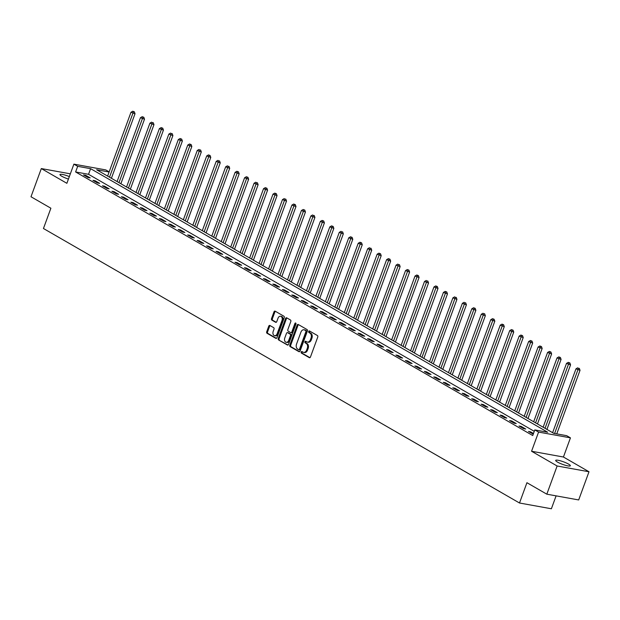 <?xml version="1.0" encoding="UTF-8"?>
<svg xmlns="http://www.w3.org/2000/svg" width="620" height="620" viewBox="0 0 620 620"><rect width="100%" height="100%" fill="white"/><g stroke="black" fill="none" stroke-linecap="round" stroke-linejoin="round"><path stroke-width="0.93" d="M301.18 352.036A0.837 0.581 -79.7 0 0 301.413 353.106L309.318 357.663A1.194 0.829 -79.7 0 0 310.465 356.988L317.75 337.071A1.194 0.829 -79.7 0 0 317.417 335.536L309.512 330.979A0.837 0.581 -79.7 0 0 308.946 332.529L309.969 333.118A3.829 2.666 -79.7 0 1 311.054 338.032L310.45 339.69A3.829 2.666 -79.7 0 1 307.388 342.085A3.829 2.666 -79.7 0 1 306.768 341.86L305.753 341.271A0.837 0.581 -79.7 0 0 305.179 342.821L306.203 343.41A3.829 2.666 -79.7 0 1 307.288 348.324L306.683 349.982A3.829 2.666 -79.7 0 1 303.622 352.377A3.829 2.666 -79.7 0 1 303.01 352.152L301.987 351.555A0.837 0.581 -79.7 0 0 301.18 352.036M302.343 351.765A0.837 0.581 -79.7 0 0 302.281 353.268L309.915 357.67M309.876 331.181A0.837 0.581 -79.7 0 0 309.806 332.684L310.829 333.273L309.969 333.118M306.11 341.473A0.837 0.581 -79.7 0 0 306.048 342.976L307.063 343.565L306.203 343.41M69.339 176.584A7.804 1.356 20.1 0 0 59.962 174.561A7.804 1.356 20.1 0 0 61.775 176.243A7.804 1.356 20.1 0 0 68.433 179.072M557.512 462.094A7.804 1.356 20.1 0 0 565.401 465.287A7.804 1.356 20.1 0 0 570.354 465.767A7.804 1.356 20.1 0 0 568.54 464.086A7.804 1.356 20.1 0 0 560.658 460.885A7.804 1.356 20.1 0 0 555.698 460.404A7.804 1.356 20.1 0 0 557.512 462.094M269.901 325.492A1.194 0.829 -79.7 0 0 268.755 326.167L266.709 331.754A1.194 0.829 -79.7 0 0 267.05 333.289L275.822 338.349A1.194 0.829 -79.7 0 0 276.969 337.675L284.262 317.758A1.194 0.829 -79.7 0 0 283.921 316.223L275.148 311.163A1.194 0.829 -79.7 0 0 274.001 311.837L271.529 318.587A1.194 0.829 -79.7 0 0 271.87 320.122L275.621 322.292A1.194 0.829 -79.7 0 0 276.768 321.61L277.993 318.262A3.201 2.224 -79.7 0 1 280.558 316.262A3.201 2.224 -79.7 0 1 281.976 320.555L277.179 333.669A3.201 2.224 -79.7 0 1 274.613 335.676A3.201 2.224 -79.7 0 1 273.195 331.375L273.994 329.189A1.194 0.829 -79.7 0 0 273.66 327.654L269.901 325.492M534.269 431.318L88.536 174.305L75.617 171.965L77.678 166.331L73.889 164.145L105.764 169.911L109.167 171.872M546.817 494.179L557.132 465.992L589 471.758L578.685 499.945L546.817 494.179L526.93 482.709L519.506 503.006L43.454 228.509L50.886 208.219L31 196.757L41.315 168.57L66.875 183.311L73.889 164.145M589 471.758L563.433 457.018L531.565 451.252L557.132 465.992M531.565 451.252L538.579 432.086L534.789 429.908L547.716 432.241L90.598 168.671L77.678 166.331M75.617 171.965L532.727 435.542L534.789 429.908M289.835 345.092A1.194 0.829 -79.7 0 0 290.168 346.627L298.941 351.679A1.194 0.829 -79.7 0 0 300.096 351.005L307.381 331.088A1.194 0.829 -79.7 0 0 307.04 329.553L298.267 324.493A1.194 0.829 -79.7 0 0 297.12 325.175L289.835 345.092L290.695 345.247A1.194 0.829 -79.7 0 0 291.036 346.781L299.545 351.687M287.385 345.014L278.613 339.962A1.194 0.829 -79.7 0 1 278.272 338.427L285.564 318.502A1.194 0.829 -79.7 0 1 286.711 317.828L290.462 319.99A1.194 0.829 -79.7 0 1 290.803 321.524L287.843 329.608A1.194 0.829 -79.7 0 0 288.184 331.142L290.672 332.576A1.194 0.829 -79.7 0 0 291.826 331.901L294.903 323.493A0.837 0.581 -79.7 0 1 295.942 324.089L288.533 344.34A1.194 0.829 -79.7 0 1 287.385 345.014L287.781 345.092M70.347 173.825L41.315 168.57M533.479 433.504L530.643 431.869L528.488 431.474L533.246 434.132M525.721 429.025L521.172 426.405L519.018 426.018L523.567 428.637L525.721 429.025M516.251 423.568L511.709 420.949L509.555 420.561L514.096 423.181L516.251 423.568M506.78 418.113L502.239 415.485L500.084 415.098L504.626 417.717L506.78 418.113M497.318 412.649L492.768 410.029L490.614 409.642L495.163 412.261L497.318 412.649M487.847 407.193L483.305 404.573L481.151 404.178L485.693 406.798L487.847 407.193M478.377 401.729L473.835 399.11L471.68 398.722L476.222 401.341L478.377 401.729M468.914 396.273L464.364 393.654L462.21 393.258L466.759 395.885L468.914 396.273M459.443 390.809L454.902 388.19L452.747 387.802L457.289 390.422L459.443 390.809M449.973 385.353L445.431 382.734L443.277 382.346L447.818 384.966L449.973 385.353M440.51 379.897L435.961 377.278L433.806 376.882L438.356 379.502L440.51 379.897M431.039 374.433L426.49 371.814L424.344 371.426L428.885 374.046L431.039 374.433M421.569 368.978L417.028 366.358L414.873 365.963L419.414 368.59L421.569 368.978M412.106 363.514L407.557 360.894L405.403 360.507L409.952 363.126L412.106 363.514M402.636 358.058L398.087 355.438L395.94 355.051L400.481 357.67L402.636 358.058M393.165 352.602L388.624 349.974L386.469 349.587L391.011 352.207L393.165 352.602M383.703 347.138L379.153 344.519L376.999 344.131L381.548 346.751L383.703 347.138M374.232 341.682L369.683 339.062L367.536 338.667L372.078 341.287L374.232 341.682M364.762 336.218L360.22 333.599L358.065 333.211L362.607 335.831L364.762 336.218M355.291 330.762L350.75 328.143L348.595 327.748L353.144 330.375L355.291 330.762M345.828 325.298L341.279 322.679L339.132 322.292L343.674 324.911L345.828 325.298M336.358 319.842L331.816 317.223L329.662 316.836L334.203 319.455L336.358 319.842M326.887 314.387L322.346 311.759L320.191 311.372L324.74 313.991L326.887 314.387M317.425 308.923L312.875 306.303L310.728 305.916L315.27 308.535L317.425 308.923M307.954 303.467L303.413 300.847L301.258 300.452L305.8 303.072L307.954 303.467M298.483 298.003L293.942 295.383L291.788 294.996L296.337 297.615L298.483 298.003M289.021 292.547L284.471 289.928L282.325 289.532L286.866 292.16L289.021 292.547M279.55 287.083L275.009 284.464L272.854 284.076L277.396 286.696L279.55 287.083M270.08 281.627L265.538 279.008L263.384 278.62L267.933 281.24L270.08 281.627M260.617 276.171L256.068 273.552L253.913 273.156L258.463 275.776L260.617 276.171M251.147 270.708L246.605 268.088L244.451 267.701L248.992 270.32L251.147 270.708M241.676 265.252L237.135 262.632L234.98 262.237L239.529 264.864L241.676 265.252M232.213 259.788L227.664 257.168L225.51 256.781L230.059 259.4L232.213 259.788M222.743 254.332L218.201 251.712L216.047 251.325L220.588 253.944L222.743 254.332M213.272 248.876L208.731 246.249L206.576 245.861L211.126 248.481L213.272 248.876M203.81 243.412L199.26 240.792L197.106 240.405L201.655 243.024L203.81 243.412M194.339 237.956L189.798 235.337L187.643 234.941L192.184 237.561L194.339 237.956M184.869 232.492L180.327 229.873L178.173 229.485L182.714 232.105L184.869 232.492M175.406 227.036L170.857 224.417L168.702 224.022L173.251 226.649L175.406 227.036M165.935 221.572L161.394 218.953L159.239 218.565L163.781 221.185L165.935 221.572M156.465 216.117L151.923 213.497L149.769 213.11L154.31 215.729L156.465 216.117M147.002 210.661L142.453 208.033L140.298 207.646L144.847 210.265L147.002 210.661M137.532 205.197L132.99 202.577L130.835 202.19L135.377 204.809L137.532 205.197M128.061 199.741L123.519 197.121L121.365 196.726L125.907 199.346L128.061 199.741M118.598 194.277L114.049 191.658L111.894 191.27L116.444 193.889L118.598 194.277M109.128 188.821L104.586 186.202L102.432 185.806L106.973 188.433L109.128 188.821M99.657 183.357L95.116 180.738L92.961 180.35L97.503 182.97L99.657 183.357M90.195 177.901L85.645 175.282L83.491 174.894L88.04 177.514L90.195 177.901M519.506 503.006L551.382 508.772L556.101 495.853M109.112 172.019L96.627 169.756L553.745 433.334L566.664 435.674L570.447 437.852L538.579 432.086M563.433 457.018L570.447 437.852M88.536 174.305L90.598 168.671M530.643 431.869L530.387 432.574M521.172 426.405L520.916 427.11M511.709 420.949L511.446 421.654M502.239 415.485L501.983 416.19M492.768 410.029L492.512 410.735M483.305 404.573L483.042 405.271M473.835 399.11L473.579 399.815M464.364 393.654L464.109 394.359M454.902 388.19L454.638 388.895M445.431 382.734L445.175 383.439M435.961 377.278L435.705 377.975M426.49 371.814L426.235 372.519M417.028 366.358L416.772 367.055M407.557 360.894L407.301 361.599M398.087 355.438L397.831 356.144M388.624 349.974L388.368 350.68M379.153 344.519L378.897 345.224M369.683 339.062L369.427 339.76M360.22 333.599L359.964 334.304M350.75 328.143L350.494 328.848M341.279 322.679L341.023 323.384M331.816 317.223L331.56 317.928M322.346 311.759L322.09 312.464M312.875 306.303L312.62 307.009M303.413 300.847L303.157 301.545M293.942 295.383L293.686 296.089M284.471 289.928L284.216 290.633M275.009 284.464L274.745 285.169M265.538 279.008L265.283 279.713M256.068 273.552L255.812 274.249M246.605 268.088L246.342 268.793M237.135 262.632L236.879 263.329M227.664 257.168L227.408 257.874M218.201 251.712L217.938 252.417M208.731 246.249L208.475 246.954M199.26 240.792L199.004 241.498M189.798 235.337L189.534 236.034M180.327 229.873L180.071 230.578M170.857 224.417L170.601 225.114M161.394 218.953L161.13 219.658M151.923 213.497L151.667 214.202M142.453 208.033L142.197 208.738M132.99 202.577L132.726 203.283M123.519 197.121L123.264 197.819M114.049 191.658L113.793 192.363M104.586 186.202L104.323 186.907M95.116 180.738L94.86 181.443M85.645 175.282L85.39 175.987M303.622 352.377L304.482 352.532A3.829 2.666 -79.7 0 0 307.543 350.137L306.683 349.982M307.063 343.565A3.829 2.666 -79.7 0 1 308.148 348.479L307.543 350.137M307.388 342.085L308.249 342.24A3.829 2.666 -79.7 0 0 311.31 339.845L310.45 339.69M310.829 333.273A3.829 2.666 -79.7 0 1 311.914 338.187L311.31 339.845M298.53 324.647A1.194 0.829 -79.7 0 0 297.98 325.329L290.695 345.247M298.693 349.665A0.837 0.581 -79.7 0 0 299.499 349.192L305.892 331.708A0.837 0.581 -79.7 0 0 305.66 330.631L304.583 330.01A3.829 2.666 -79.7 0 0 303.963 329.778A3.829 2.666 -79.7 0 0 300.909 332.18L296.531 344.131A3.829 2.666 -79.7 0 0 297.615 349.045L298.693 349.665M298.972 349.711L299.553 349.82A0.837 0.581 -79.7 0 0 300.359 349.347L299.499 349.192M303.963 329.778L304.831 329.941A3.829 2.666 -79.7 0 1 305.443 330.166L306.52 330.786A0.837 0.581 -79.7 0 1 306.76 331.863L300.359 349.347M287.982 345.022L278.613 339.962M286.975 317.983A1.194 0.829 -79.7 0 0 286.425 318.665L279.132 338.582A1.194 0.829 -79.7 0 0 279.473 340.117M291.54 332.731A1.194 0.829 -79.7 0 0 292.687 332.056L295.763 323.648L294.903 323.493M284.781 337.985A3.201 2.224 -79.7 0 0 286.2 342.287A3.201 2.224 -79.7 0 0 288.757 340.279L290.447 335.66A1.194 0.829 -79.7 0 0 290.106 334.126L287.618 332.692A1.194 0.829 -79.7 0 0 286.471 333.366L284.781 337.985M286.2 342.287L287.06 342.442A3.201 2.224 -79.7 0 0 289.618 340.434L288.757 340.279M288.083 332.777A1.194 0.829 -79.7 0 1 288.478 332.847L290.966 334.281A1.194 0.829 -79.7 0 1 291.307 335.815L289.618 340.434M274.613 335.676L275.481 335.831A3.201 2.224 -79.7 0 0 278.039 333.824L277.179 333.669M280.558 316.262L281.418 316.417A3.201 2.224 -79.7 0 1 282.836 320.711L278.039 333.824M275.412 311.31A1.194 0.829 -79.7 0 0 274.862 311.992L272.389 318.742A1.194 0.829 -79.7 0 0 272.73 320.276L276.218 322.292M270.165 325.639A1.194 0.829 -79.7 0 0 269.615 326.322L267.569 331.909A1.194 0.829 -79.7 0 0 267.91 333.452L276.419 338.357M556.768 433.884L580.025 370.318L575.98 368.838L552.614 432.683M554.613 433.489L578.483 368.249L579.343 368.412L578.483 368.249M575.98 368.838L577.724 367.815M579.343 368.412L580.025 370.318M546.933 429.412L570.555 364.862L566.51 363.374L543.143 427.226M545.042 428.311L569.021 362.793L569.881 362.948L568.261 362.359L569.021 362.793M566.51 363.374L568.261 362.359M569.881 362.948L570.555 364.862M537.47 423.948L561.085 359.399L557.039 357.918L533.681 421.763M535.572 422.856L559.55 357.337L560.41 357.492L558.79 356.895L559.55 357.337M557.039 357.918L558.79 356.895M560.41 357.492L561.085 359.399M528 418.492L551.622 353.942L547.576 352.462L524.21 416.307M526.101 417.4L550.079 351.873L550.94 352.028L549.32 351.439L550.079 351.873M547.576 352.462L549.32 351.439M550.94 352.028L551.622 353.942M518.529 413.029L542.151 348.479L538.106 346.999L514.74 410.843M516.638 411.936L540.617 346.417L541.477 346.572L539.857 345.976L540.617 346.417M538.106 346.999L539.857 345.976M541.477 346.572L542.151 348.479M509.067 407.572L532.681 343.023L528.635 341.543L505.277 405.387M507.168 406.48L531.146 340.954L532.007 341.108L530.387 340.519L531.146 340.954M528.635 341.543L530.387 340.519M532.007 341.108L532.681 343.023M499.596 402.109L523.218 337.559L519.173 336.079L495.806 399.923M497.697 401.016L521.676 335.498L522.536 335.653L520.916 335.063L521.676 335.498M519.173 336.079L520.916 335.063M522.536 335.653L523.218 337.559M490.125 396.653L513.747 332.103L509.702 330.623L486.336 394.467M488.235 395.56L512.213 330.042L513.073 330.197L511.454 329.6L512.213 330.042M509.702 330.623L511.454 329.6M513.073 330.197L513.747 332.103M480.655 391.197L504.277 326.647L500.232 325.159L476.873 389.011M478.764 390.096L502.743 324.578L503.603 324.733L501.983 324.144L502.743 324.578M500.232 325.159L501.983 324.144M503.603 324.733L504.277 326.647M471.192 385.733L494.814 321.183L490.769 319.703L467.403 383.548M469.293 384.64L493.272 319.122L494.132 319.277L492.512 318.68L493.272 319.122M490.769 319.703L492.512 318.68M494.132 319.277L494.814 321.183M461.722 380.277L485.344 315.727L481.298 314.247L457.932 378.091M459.823 379.184L483.802 313.658L484.67 313.813L483.802 313.658M481.298 314.247L483.05 313.224M484.67 313.813L485.344 315.727M452.251 374.813L475.873 310.263L471.828 308.783L448.462 372.628M450.36 373.721L474.339 308.202L475.199 308.357L473.579 307.76L474.339 308.202M471.828 308.783L473.579 307.76M475.199 308.357L475.873 310.263M442.789 369.357L466.411 304.808L462.365 303.327L438.999 367.172M440.89 368.264L464.868 302.738L465.729 302.901L464.868 302.738M462.365 303.327L464.109 302.304M465.729 302.901L466.411 304.808M433.318 363.894L456.94 299.351L452.894 297.863L429.528 361.716M431.419 362.801L455.398 297.282L456.266 297.437L455.398 297.282M452.894 297.863L454.646 296.848M456.266 297.437L456.94 299.351M423.847 358.438L447.469 293.888L443.424 292.408L420.058 356.252M421.957 357.345L445.935 291.826L446.795 291.981L445.175 291.385L445.935 291.826M443.424 292.408L445.175 291.385M446.795 291.981L447.469 293.888M414.385 352.981L438.007 288.432L433.961 286.952L410.595 350.796M412.486 351.889L436.464 286.363L437.325 286.517L435.705 285.928L436.464 286.363M433.961 286.952L435.705 285.928M437.325 286.517L438.007 288.432M404.914 347.518L428.536 282.968L424.491 281.488L401.125 345.332M403.015 346.425L426.994 280.906L427.862 281.062L426.994 280.906M424.491 281.488L426.242 280.465M427.862 281.062L428.536 282.968M395.444 342.062L419.066 277.512L415.02 276.032L391.654 339.876M393.553 340.969L417.531 275.443L418.392 275.598L416.772 275.009L417.531 275.443M415.02 276.032L416.772 275.009M418.392 275.598L419.066 277.512M385.981 336.598L409.603 272.048L405.55 270.568L382.191 334.413M384.082 335.505L408.061 269.987L408.921 270.142L407.301 269.553L408.061 269.987M405.55 270.568L407.301 269.553M408.921 270.142L409.603 272.048M376.51 331.142L400.132 266.592L396.087 265.112L372.721 328.957M374.612 330.049L398.59 264.523L399.458 264.686L398.59 264.523M396.087 265.112L397.839 264.089M399.458 264.686L400.132 266.592M367.04 325.686L390.662 261.136L386.617 259.648L363.25 323.501M365.149 324.586L389.128 259.067L389.988 259.222L388.368 258.633L389.128 259.067M386.617 259.648L388.368 258.633M389.988 259.222L390.662 261.136M357.577 320.222L381.199 255.672L377.146 254.192L353.788 318.037M355.678 319.13L379.657 253.611L380.517 253.766L378.897 253.169L379.657 253.611M377.146 254.192L378.897 253.169M380.517 253.766L381.199 255.672M348.107 314.766L371.729 250.217L367.683 248.736L344.317 312.581M346.208 313.673L370.187 248.147L371.054 248.302L370.187 248.147M367.683 248.736L369.435 247.713M371.054 248.302L371.729 250.217M338.636 309.303L362.258 244.753L358.213 243.272L334.846 307.117M336.745 308.21L360.724 242.691L361.584 242.846L359.964 242.249L360.724 242.691M358.213 243.272L359.964 242.249M361.584 242.846L362.258 244.753M329.173 303.846L352.796 239.297L348.742 237.817L325.384 301.661M327.275 302.754L351.253 237.228L352.113 237.383L350.494 236.794L351.253 237.228M348.742 237.817L350.494 236.794M352.113 237.383L352.796 239.297M319.703 298.383L343.325 233.833L339.279 232.353L315.913 296.197M317.804 297.29L341.783 231.772L342.651 231.927L341.783 231.772M339.279 232.353L341.031 231.338M342.651 231.927L343.325 233.833M310.233 292.927L333.854 228.377L329.809 226.897L306.443 290.741M308.341 291.834L332.32 226.315L333.18 226.471L331.56 225.874L332.32 226.315M329.809 226.897L331.56 225.874M333.18 226.471L333.854 228.377M300.77 287.471L324.392 222.921L320.339 221.433L296.98 285.285M298.871 286.37L322.849 220.852L323.71 221.007L322.09 220.418L322.849 220.852M320.339 221.433L322.09 220.418M323.71 221.007L324.392 222.921M291.299 282.007L314.921 217.457L310.876 215.977L287.51 279.822M289.401 280.914L313.379 215.396L314.239 215.551L313.379 215.396M310.876 215.977L312.627 214.954M314.239 215.551L314.921 217.457M281.829 276.551L305.451 212.001L301.405 210.521L278.039 274.365M279.938 275.458L303.916 209.932L304.776 210.087L303.157 209.498L303.916 209.932M301.405 210.521L303.157 209.498M304.776 210.087L305.451 212.001M272.366 271.087L295.988 206.537L291.935 205.057L268.576 268.902M270.467 269.995L294.446 204.476L295.306 204.631L293.686 204.034L294.446 204.476M291.935 205.057L293.686 204.034M295.306 204.631L295.988 206.537M262.896 265.631L286.517 201.081L282.472 199.601L259.106 263.446M260.997 264.538L284.975 199.012L285.836 199.175L284.975 199.012M282.472 199.601L284.224 198.578M285.836 199.175L286.517 201.081M253.425 260.168L277.047 195.625L273.002 194.138L249.635 257.982M251.534 259.075L275.512 193.556L276.373 193.711L274.753 193.122L275.512 193.556M273.002 194.138L274.753 193.122M276.373 193.711L277.047 195.625M243.962 254.712L267.584 190.162L263.531 188.681L240.172 252.526M242.063 253.619L266.042 188.1L266.902 188.255L265.283 187.659L266.042 188.1M263.531 188.681L265.283 187.659M266.902 188.255L267.584 190.162M234.492 249.256L258.114 184.706L254.068 183.225L230.702 247.07M232.593 248.163L256.572 182.637L257.432 182.792L256.572 182.637M254.068 183.225L255.82 182.203M257.432 182.792L258.114 184.706M225.021 243.792L248.643 179.242L244.598 177.762L221.231 241.606M223.13 242.699L247.109 177.18L247.969 177.335L246.349 176.739L247.109 177.18M244.598 177.762L246.349 176.739M247.969 177.335L248.643 179.242M215.559 238.336L239.181 173.786L235.127 172.306L211.769 236.15M213.66 237.243L237.638 171.717L238.499 171.872L236.879 171.283L237.638 171.717M235.127 172.306L236.879 171.283M238.499 171.872L239.181 173.786M206.088 232.872L229.71 168.322L225.665 166.842L202.298 230.687M204.189 231.779L228.168 166.261L229.028 166.416L228.168 166.261M225.665 166.842L227.416 165.827M229.028 166.416L229.71 168.322M196.618 227.416L220.24 162.866L216.194 161.386L192.828 225.231M194.726 226.323L218.705 160.797L219.565 160.96L218.705 160.797M216.194 161.386L217.946 160.363M219.565 160.96L220.24 162.866M187.155 221.952L210.777 157.41L206.724 155.922L183.365 219.774M185.256 220.86L209.235 155.341L210.095 155.496L208.475 154.907L209.235 155.341M206.724 155.922L208.475 154.907M210.095 155.496L210.777 157.41M177.684 216.496L201.306 151.947L197.261 150.466L173.894 214.311M175.786 215.404L199.764 149.885L200.624 150.04L199.764 149.885M197.261 150.466L199.012 149.443M200.624 150.04L201.306 151.947M168.214 211.04L191.836 146.491L187.79 145.01L164.424 208.855M166.323 209.947L190.301 144.421L191.161 144.576L189.542 143.987L190.301 144.421M187.79 145.01L189.542 143.987M191.161 144.576L191.836 146.491M158.751 205.577L182.373 141.027L178.32 139.547L154.961 203.391M156.852 204.484L180.831 138.965L181.691 139.12L180.071 138.524L180.831 138.965M178.32 139.547L180.071 138.524M181.691 139.12L182.373 141.027M149.281 200.121L172.903 135.571L168.857 134.091L145.491 197.935M147.382 199.028L171.36 133.501L172.221 133.657L171.36 133.501M168.857 134.091L170.608 133.067M172.221 133.657L172.903 135.571M139.81 194.657L163.432 130.107L159.387 128.627L136.02 192.471M137.919 193.564L161.898 128.046L162.758 128.201L161.138 127.612L161.898 128.046M159.387 128.627L161.138 127.612M162.758 128.201L163.432 130.107M130.347 189.201L153.962 124.651L149.916 123.171L126.558 187.015M128.449 188.108L152.427 122.582L153.287 122.745L152.427 122.582M149.916 123.171L151.667 122.148M153.287 122.745L153.962 124.651M120.877 183.745L144.499 119.195L140.453 117.707L117.087 181.559M118.978 182.644L142.957 117.126L143.817 117.281L142.197 116.692L142.957 117.126M140.453 117.707L142.197 116.692M143.817 117.281L144.499 119.195M111.406 178.281L135.028 113.731L130.983 112.251L107.617 176.096M109.515 177.188L133.494 111.67L134.354 111.825L132.734 111.228L133.494 111.67M130.983 112.251L132.734 111.228M134.354 111.825L135.028 113.731M302.281 353.268L301.413 353.106M309.806 332.684L308.946 332.529M306.048 342.976L305.179 342.821M308.148 348.479L307.288 348.324M311.914 338.187L311.054 338.032M309.713 357.732L309.318 357.663M297.98 325.329L297.12 325.175M299.344 351.757L298.941 351.679M291.036 346.781L290.168 346.627M306.76 331.863L305.892 331.708M306.52 330.786L305.66 330.631M305.443 330.166L304.583 330.01M279.132 338.582L278.272 338.427M286.425 318.665L285.564 318.502M292.687 332.056L291.826 331.901M291.307 335.815L290.447 335.66M290.966 334.281L290.106 334.126M288.478 332.847L287.618 332.692M282.836 320.711L281.976 320.555M276.016 322.361L275.621 322.292M272.73 320.276L271.87 320.122M272.389 318.742L271.529 318.587M274.862 311.992L274.001 311.837M276.218 338.419L275.822 338.349M267.91 333.452L267.05 333.289M267.569 331.909L266.709 331.754M269.615 326.322L268.755 326.167M299.692 349.866L298.825 349.711M291.726 332.8L290.865 332.646M288.285 332.777L287.424 332.622"/></g></svg>

